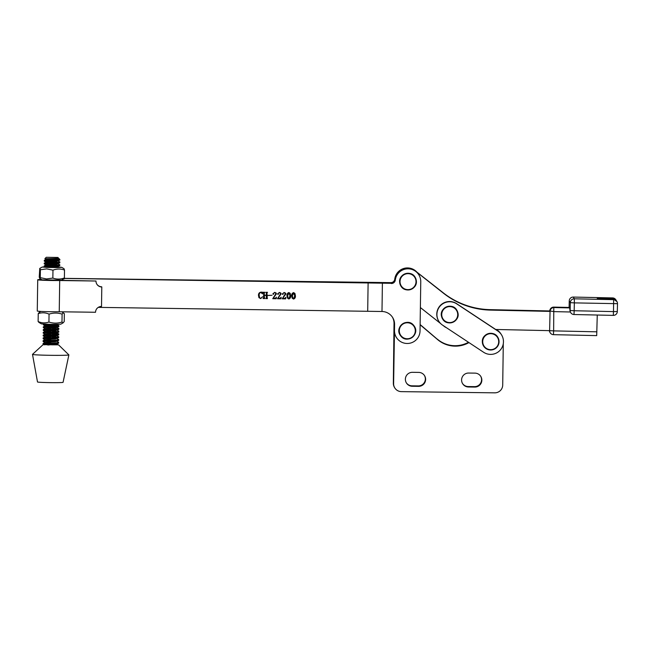 <?xml version="1.0" encoding="UTF-8"?>
<svg xmlns="http://www.w3.org/2000/svg" width="650" height="650" viewBox="0 0 650 650"><rect width="100%" height="100%" fill="white"/><g stroke="black" fill="none" stroke-linecap="round" stroke-linejoin="round"><path stroke-width="0.97" d="M495.682 329.477L549.616 330.647L550.054 311.399L490.457 310.099A78.658 78.585 -31.6 0 1 443.454 293.199L415.773 271.342A12.781 12.773 148.4 0 0 395.078 280.971M569.522 307.45L570.148 310.505A3.933 3.933 148.4 0 0 570.733 312.658L570.424 312.154A3.933 3.933 -31.6 0 1 570.326 311.984L554.076 311.626L549.778 310.952A3.933 3.933 -31.6 0 1 553.8 307.109L569.522 307.45L553.8 307.109A3.933 3.933 0 0 0 549.778 310.952L490.181 309.652A78.658 78.585 -31.6 0 1 443.178 292.76L415.634 271.123A12.781 12.773 148.4 0 0 394.94 280.751A12.781 12.773 148.4 0 1 415.634 271.123L443.316 292.979L415.773 271.342M490.181 309.652L490.319 309.879A78.658 78.585 -31.6 0 1 443.316 292.979A78.658 78.585 -31.6 0 0 490.319 309.879L549.916 311.171L490.457 310.099M420.379 307.556L440.635 323.554M443.064 325.471L444.202 326.365A9.831 9.823 148.4 0 0 446.42 327.689M415.504 270.904A12.781 12.773 148.4 0 0 394.794 281.084M597.261 315.031L596.7 335.611L553.459 334.669L553.637 330.882L596.879 331.825M597.553 298.707L597.236 298.196L612.958 298.537L612.584 297.919L573.276 297.066L574.348 298.805L613.657 299.666L613.283 299.049L597.553 298.707L613.348 299.049L616.915 301.527A3.933 3.933 148.4 0 0 613.657 299.666L613.478 311.602L617.321 311.537A3.933 3.933 -31.6 0 1 613.308 315.38L573.991 314.527L613.299 315.38A3.933 3.933 0 0 0 617.321 311.537L617.5 303.68L574.348 302.884L574.169 310.741L613.478 311.602L613.308 315.38M613.413 299.057L613.348 299.049C613.494 298.618 614.551 299.219 616.501 300.852M573.999 314.527A3.933 3.933 0 0 1 570.733 312.658A3.933 3.933 148.4 0 0 573.991 314.527L574.169 310.741L570.148 310.505L570.326 302.648A3.933 3.933 -31.6 0 1 574.348 298.805L574.348 302.884L570.326 302.648L569.254 300.909A3.933 3.933 -31.6 0 1 573.276 297.066L612.584 297.919A3.933 3.933 148.4 0 1 615.842 299.788L616.379 300.666L613.941 299.106M570.326 311.984L569.831 309.985M439.034 307.491A12.781 12.773 148.4 0 0 442.634 325.187L483.616 352.267A12.781 12.773 148.4 0 0 501.556 334.904A12.781 12.773 148.4 0 0 497.721 330.956L456.747 303.875A12.781 12.773 148.4 0 0 439.034 307.491M501.556 334.904L501.418 334.685A12.781 12.773 148.4 0 0 497.591 330.736L456.609 303.656A12.781 12.773 148.4 0 0 438.669 321.011L438.807 321.238M496.137 329.908A12.781 12.773 148.4 0 1 501.418 334.685L501.142 334.246A12.781 12.773 148.4 0 0 497.315 330.289L496.088 329.485M495.893 329.477A12.781 12.773 148.4 0 1 501.142 334.246L501.004 334.027A12.781 12.773 148.4 0 0 497.177 330.07L496.291 329.485M400.043 282.222A7.995 7.987 -31.6 0 1 407.452 273.674A7.995 7.987 -31.6 0 1 415.992 281.076A7.995 7.987 -31.6 0 1 408.582 289.616A7.995 7.987 -31.6 0 1 400.043 282.222M413.286 325.471A7.995 7.987 -31.6 0 1 412.596 336.749A7.995 7.987 -31.6 0 1 401.31 336.066A7.995 7.987 -31.6 0 1 402.001 324.789A7.995 7.987 -31.6 0 1 413.286 325.471M457.47 312.609A7.995 7.987 -31.6 0 1 451.701 322.327A7.995 7.987 -31.6 0 1 441.976 316.566A7.995 7.987 -31.6 0 1 447.753 306.849A7.995 7.987 -31.6 0 1 457.47 312.609M498.704 341.713A7.995 7.987 -31.6 0 1 490.661 349.659A7.995 7.987 -31.6 0 1 482.714 341.632A7.995 7.987 -31.6 0 1 490.75 333.678A7.995 7.987 -31.6 0 1 498.704 341.713M39.739 278.476L40.276 277.664L40.389 269.758L39.764 268.418L39.244 277.136L39.739 278.476L42.055 279.858L61.506 280.142L63.212 279.191M40.276 277.664L46.548 278.947L52.853 278.078L52.967 270.164L46.694 268.881L40.389 269.758M57.793 267.442L44.809 267.02M45.922 266.833L42.242 267.036L47.734 267.467L57.411 267.581L61.693 267.321L59.085 267.061M61.693 267.321L64.017 268.702L64.504 270.043C60.694 268.669 56.842 268.71 52.967 270.164M52.853 278.078C56.664 279.451 60.515 279.411 64.391 277.956L64.504 270.043M64.391 277.956L63.984 278.761M46.215 266.923L51.976 266.939M62.099 314.137L61.986 322.043L63.091 322.879L64.228 321.563L64.342 313.658L63.237 312.812L62.099 314.137C57.785 312.715 53.43 312.715 49.051 314.129C45.476 312.553 41.868 312.39 38.236 313.641L39.374 312.325M63.091 322.879L60.759 324.188L50.667 324.342L41.413 323.871L38.781 322.303M38.236 313.641L38.123 321.547C41.697 323.131 45.297 323.286 48.937 322.034C53.251 323.456 57.606 323.456 61.986 322.043M39.219 322.392L38.123 321.547M49.051 314.129L48.937 322.034M61.831 311.797L63.237 312.812M57.931 257.457L46.296 257.286L57.931 257.457L58.337 258.066L56.379 258.627L46.199 259.358L52.853 260.016M59.256 258.814L59.873 259.456L58.411 259.602L59.264 258.83L57.882 258.026M58.402 257.944C59.248 258.611 44.842 258.708 44.883 258.668L59.118 259.326M44.883 258.668L46.199 259.399M58.581 259.553L54.982 259.114M58.411 259.602L44.289 260.325L44.273 261.137C44.029 261.048 60.572 260.821 59.857 259.959L56.339 261.398L46.158 262.129L52.812 262.787M52.065 260.861L57.038 261.3M57.005 260.553L59.719 261.82L59.816 262.73C60.531 263.591 43.989 263.819 44.233 263.908L46.117 264.94L52.772 265.558M58.622 262.34L44.273 261.146L46.158 262.169M59.833 261.926C60.539 262.787 43.997 263.014 44.249 263.096L44.233 263.908L58.581 265.111M52.024 263.632L56.997 264.071M56.964 263.323L59.792 264.713C60.499 265.558 43.956 265.785 44.208 265.866L44.192 266.679C43.948 266.589 60.491 266.362 59.776 265.501L56.257 266.939L49.749 267.426M51.984 266.402L59.638 267.361L57.736 266.622M47.344 266.906L44.192 266.679M51.131 324.577L58.898 325.666C59.605 326.503 43.062 326.731 43.314 326.82L43.298 327.624C43.054 327.543 59.597 327.316 58.882 326.454L55.364 327.892L45.183 328.624L51.837 329.282M57.688 326.064L43.339 324.87L54.771 324.374M51.09 327.348L56.062 327.787M56.842 327.576L58.744 328.307L58.841 329.225C59.556 330.086 43.014 330.314 43.258 330.395L45.142 331.427L51.797 332.053M57.647 328.835L51.846 328.209M58.858 328.421C59.564 329.274 43.022 329.501 43.274 329.591L43.258 330.403M51.049 330.119L56.022 330.558M56.826 330.062L58.703 331.077L58.801 331.996C59.516 332.857 42.973 333.084 43.217 333.166L45.102 334.197L51.756 334.823M57.606 331.606L51.805 330.98M58.817 331.191C59.524 332.044 42.981 332.272 43.233 332.361L43.217 333.174M51.009 332.889L58.459 333.767L58.76 334.766C59.475 335.627 42.933 335.855 43.176 335.936L45.061 336.968L51.716 337.594M57.566 334.368L51.764 333.751M58.776 333.954C59.483 334.815 42.941 335.043 43.192 335.132L43.184 335.14M50.968 335.66L55.941 336.099M55.908 335.359L58.736 336.749C59.442 337.586 42.9 337.813 43.152 337.902L43.136 338.707C42.892 338.626 59.434 338.398 58.719 337.537L55.201 338.975L45.021 339.706L43.103 340.673L43.095 341.477C42.851 341.396 59.394 341.169 58.679 340.308L55.161 341.746L44.98 342.477L51.634 343.135M57.525 337.139L51.724 336.521M50.928 338.431L55.9 338.869M55.868 338.13L58.695 339.519C59.402 340.356 42.859 340.584 43.111 340.673M50.887 341.201L55.859 341.64M55.827 340.901L58.541 342.16L58.638 343.078C59.353 343.939 42.811 344.167 43.054 344.248L44.184 344.866M57.801 263.567L59.824 262.754M44.208 265.866L46.117 264.94M43.233 332.361L45.378 331.354L55.323 330.663L58.849 329.241M43.176 335.944L43.184 335.132L45.102 334.165L55.283 333.434L58.809 332.012M43.152 337.902L45.297 336.895L55.242 336.204L58.768 334.783M58.654 342.266C59.361 343.127 42.819 343.354 43.071 343.444L43.054 344.256M58.557 344.963L56.599 344.199L58.646 343.094M32.5 354.38L37.505 381.964A12.781 0.471 0.8 0 0 50.635 382.631A12.781 0.471 0.8 0 0 63.066 382.338L68.876 354.908A18.192 0.674 0.8 0 0 68.859 354.884A18.192 0.674 0.8 0 1 51.188 355.322A18.192 0.674 0.8 0 1 32.5 354.38A18.192 0.674 0.8 0 1 32.516 354.348L43.054 344.687L58.346 344.849M50.846 343.972L58.256 344.833L51.602 344.833M43.68 344.598L43.054 344.687M57.777 263.851L46.117 264.899M56.924 266.094L57.761 266.338M56.469 324.366L56.883 324.805L55.404 325.122L45.224 325.853L51.878 326.511M55.949 332.589L58.663 333.848M43.136 338.723L45.021 339.739L51.675 340.364M56.599 344.199L47.808 345.036M41.413 279.467A14.056 0.52 0.8 0 0 37.724 279.768A14.056 0.52 0.8 0 0 45.354 280.345A14.056 0.52 0.8 0 0 59.703 280.524L59.239 311.764L95.534 312.26A5.899 5.891 148.4 0 1 101.514 306.451L101.798 286.999A5.899 5.891 148.4 0 1 95.989 281.019L59.703 280.524M37.269 311.001A14.056 0.52 0.8 0 0 37.269 311.009A14.056 0.52 0.8 0 0 44.899 311.586A14.056 0.52 0.8 0 0 59.239 311.764M37.724 279.768A14.056 0.52 0.8 0 0 37.724 279.784L37.269 311.009A14.056 0.52 0.8 0 0 37.269 311.025M96.793 284.091A5.899 5.891 148.4 0 0 101.66 286.78L101.798 286.999M95.989 281.019L59.67 280.304M62.156 280.337L62.156 280.288A1.966 1.966 -31.6 0 1 62.246 279.727M416.488 271.684A12.781 12.773 148.4 0 0 394.753 279.175A3.933 3.933 -31.6 0 1 390.788 282.636L64.244 278.354M98.272 307.369L381.989 311.496A12.781 12.773 -31.6 0 1 394.574 324.447L394.485 330.533A12.781 12.773 148.4 0 0 410.654 343.021A12.781 12.773 148.4 0 0 420.038 330.891L420.761 281.767A12.781 12.773 148.4 0 0 418.868 274.885L418.73 274.666A12.781 12.773 148.4 0 0 395.159 279.841A3.933 3.933 -31.6 0 1 391.202 283.303L369.151 282.774L390.926 282.856A3.933 3.933 148.4 0 0 394.891 279.394A12.781 12.773 -31.6 0 1 416.626 271.903M64.212 278.444L391.202 283.303M64.423 278.793A1.966 1.966 148.4 0 0 62.473 280.345M367.697 311.082L368.111 282.986M293.524 299.065L292.191 298.188L291.679 295.783C291.566 294.141 292.216 293.077 293.621 292.598L294.921 293.442L295.433 295.839C295.563 297.481 294.929 298.561 293.524 299.065L292.167 298.155M285.147 294.109L284.944 293.207L283.977 292.727L282.888 293.54L282.791 294.548L282.352 294.003L284.123 292.467L285.626 293.174L285.846 294.044L282.644 298.301L284.806 298.334L285.886 297.294L285.642 298.87L282.197 298.821L285.147 294.109M283.14 294.19L282.888 293.54L282.742 294.474L282.311 293.922M282.742 294.474L282.352 294.003M280.434 294.044L280.231 293.142L279.264 292.662L278.176 293.475L278.07 294.483L277.639 293.938L279.411 292.402L280.914 293.109L281.133 293.979L277.924 298.236L280.093 298.269L281.174 297.229L280.922 298.805L277.477 298.756L280.434 294.044M278.419 294.125L278.176 293.475L278.029 294.409L277.591 293.857M278.029 294.409L277.639 293.938M275.714 293.979L275.511 293.077L274.544 292.598L273.455 293.41L273.358 294.418L272.919 293.873L274.69 292.338L276.193 293.044L276.412 293.914L273.203 298.171L275.373 298.204L276.453 297.164L276.209 298.74L272.764 298.691L275.714 293.979M273.699 294.06L273.455 293.41L273.309 294.344L272.87 293.792M273.309 294.344L272.919 293.873M267.914 295.474L272.025 295.271L267.914 295.474M266.988 292.874L266.874 297.984L267.434 298.618L265.769 298.594L266.305 298.049L266.346 295.457L264.241 295.425L264.209 298.025L264.721 298.577L263.063 298.553L263.599 298.009L263.673 292.825L263.152 292.264L264.818 292.289L264.282 292.833L264.249 295.165L266.346 295.197L266.378 292.866L265.866 292.305L267.524 292.329L266.988 292.874L267.248 298.35M266.346 295.457L264.201 295.352L264.542 298.317M263.673 292.825L263.152 292.459M266.378 292.866L265.858 292.492M262.389 293.832L260.853 292.411C259.61 292.89 259.058 293.881 259.179 295.376L259.626 297.749L260.731 298.35L262.567 296.831L260.691 298.61L258.936 297.643L258.481 295.368C258.44 293.54 259.269 292.467 260.951 292.151L262.324 292.167L262.608 293.759L262.031 293.061M288.811 299L287.471 298.123L286.959 295.717C286.845 294.076 287.495 293.012 288.901 292.533L290.209 293.377L290.721 295.774C290.842 297.416 290.209 298.496 288.811 299L287.446 298.09M418.868 274.885A12.781 12.773 148.4 0 0 395.298 280.061A3.933 3.933 -31.6 0 1 391.332 283.522M392.608 317.452A12.781 12.773 -31.6 0 1 394.436 324.22L394.347 330.314A12.781 12.773 148.4 0 0 396.248 337.196L396.378 337.415M381.989 311.496L382.395 283.4M392.397 317.127A12.781 12.773 -31.6 0 1 394.03 323.562L393.941 329.648A12.781 12.773 148.4 0 0 394.054 331.541M394.396 327.218A12.781 12.773 148.4 0 0 394.079 329.883L394.168 323.781A12.781 12.773 148.4 0 0 392.47 317.233M383.159 283.189L383.167 282.75M262.299 292.199L262.356 293.751L260.804 292.338C259.569 292.817 259.009 293.808 259.131 295.303L259.626 297.749M260.691 298.61L258.911 297.602M262.519 296.757L260.642 298.537M267.386 298.35L265.769 298.521M264.68 298.317L263.063 298.48M264.769 292.289L264.241 292.76L264.249 295.165M267.475 292.329L266.947 292.801M271.976 295.271L267.914 295.401M273.455 293.41L273.658 293.987L273.406 293.337L274.544 292.598M276.412 293.914L273.203 298.171M276.169 293.012L276.372 293.841M276.396 297.164L276.161 298.659L272.764 298.618M275.511 293.077L274.495 292.524M278.176 293.475L278.379 294.052L278.127 293.402L279.264 292.662M281.133 293.979L277.924 298.236M280.889 293.077L281.084 293.906M281.117 297.229L280.881 298.724L277.477 298.683M280.231 293.142L279.216 292.589M282.888 293.54L283.091 294.117L282.848 293.467L283.977 292.727M285.846 294.044L282.644 298.301M285.602 293.142L285.805 293.971M285.829 297.294L285.594 298.789L282.197 298.748M284.944 293.207L283.936 292.654M290.184 293.345L290.672 295.701C290.802 297.342 290.16 298.423 288.762 298.927M288.852 292.727L289.583 293.231L288.852 292.727L287.617 295.661L288.088 298.188L288.811 298.732L290.022 295.766L288.901 292.801L287.658 295.734L288.137 298.261M294.905 293.41L295.392 295.766C295.514 297.408 294.881 298.488 293.483 298.992M293.572 292.793L294.304 293.296L293.572 292.793L292.329 295.726L292.809 298.252L293.532 298.797L294.734 295.831L293.621 292.866L292.378 295.799L292.849 298.326M468.666 373.043A6.979 6.971 148.4 0 0 462.629 383.687A6.979 6.971 148.4 0 0 468.479 386.994L474.768 387.075A6.979 6.971 148.4 0 0 480.805 376.439A6.979 6.971 148.4 0 0 474.955 373.124L468.666 373.043M412.449 372.32A6.979 6.971 148.4 0 0 406.412 382.956A6.979 6.971 148.4 0 0 412.254 386.271L418.543 386.352A6.979 6.971 148.4 0 0 424.588 375.716A6.979 6.971 148.4 0 0 418.738 372.401L412.449 372.32M468.967 342.591A27.528 27.503 -31.6 0 1 437.637 339.617L420.128 324.764M394.485 330.533L393.616 383.671A7.865 7.857 148.4 0 0 401.367 391.633L494.739 392.836A7.865 7.857 148.4 0 0 502.71 385.076L503.287 343.655M412.254 386.271L412.116 386.051A6.979 6.971 148.4 0 1 406.339 382.85A6.979 6.971 148.4 0 0 412.116 386.051L418.413 386.132A6.979 6.971 148.4 0 0 424.515 375.602A6.979 6.971 148.4 0 1 418.413 386.132L418.275 385.913A6.979 6.971 148.4 0 0 424.442 375.497M437.637 339.617L437.499 339.398A27.528 27.503 -31.6 0 0 468.723 342.428A27.528 27.503 -31.6 0 1 437.499 339.398L420.136 324.553M501.28 334.466A12.781 12.773 148.4 0 0 495.999 329.688A12.781 12.773 148.4 0 1 501.28 334.466M394.347 330.322L394.209 330.102A12.781 12.773 148.4 0 1 394.379 328.209A12.781 12.773 148.4 0 0 394.209 330.102L393.477 383.451A7.865 7.857 148.4 0 0 394.648 387.676L394.509 387.457A7.865 7.857 148.4 0 1 393.339 383.232L393.941 329.648M468.479 386.994L468.341 386.774A6.979 6.971 148.4 0 1 462.564 383.573A6.979 6.971 148.4 0 0 468.341 386.774L474.63 386.856A6.979 6.971 148.4 0 0 480.74 376.334A6.979 6.971 148.4 0 1 474.63 386.856L474.492 386.636A6.979 6.971 148.4 0 0 480.667 376.22M394.079 329.883L393.477 383.451A7.865 7.857 148.4 0 0 394.648 387.676L394.777 387.904M406.274 382.736A6.979 6.971 148.4 0 0 411.986 385.832L418.543 386.352M462.499 383.459A6.979 6.971 148.4 0 0 468.203 386.555L474.768 387.075M411.986 385.832L418.275 385.913M468.479 342.266A27.528 27.503 -31.6 0 1 437.369 339.17M468.203 386.555L474.492 386.636M443.454 293.199L443.178 292.76M569.254 300.909L569.108 307.442L569.254 300.909A3.933 3.933 0 0 1 573.276 297.066L573.276 297.066M553.8 307.109L553.637 330.882L549.616 330.647A3.933 3.933 -31.6 0 0 550.201 332.8A3.933 3.933 0 0 0 553.459 334.669A3.933 3.933 -31.6 0 1 550.201 332.8L549.924 332.353A3.933 3.933 -31.6 0 1 549.356 330.647A3.933 3.933 0 0 0 549.924 332.353M550.054 311.399A3.933 3.933 -31.6 0 1 554.068 307.556L569.798 307.897M617.5 303.68A3.933 3.933 148.4 0 0 616.915 301.527A3.933 3.933 0 0 1 617.5 303.68L617.321 311.537M415.123 277.241L416.341 281.027A8.361 8.352 -31.6 0 1 400.887 286.008A8.361 8.352 -31.6 0 1 405.438 273.666A8.361 8.352 -31.6 0 1 415.114 277.225A8.361 8.352 -31.6 0 1 415.114 277.233A8.361 8.352 -31.6 0 1 416.341 281.027C417.422 289.388 404.885 293.434 400.887 286.008A8.361 8.352 -31.6 0 1 400.879 285.992A8.361 8.352 -31.6 0 1 405.446 273.674A8.361 8.352 -31.6 0 1 415.123 277.241L415.114 277.225C411.117 269.807 398.58 273.845 399.661 282.206L400.879 285.992M400.173 335.132L400.164 335.116C394.526 326.991 407.396 317.444 413.538 325.195L414.399 326.365C420.038 334.49 407.168 344.037 401.026 336.286A8.361 8.352 -31.6 0 1 402.309 324.041A8.361 8.352 -31.6 0 1 414.399 326.365A8.361 8.352 -31.6 0 1 401.026 336.286L400.173 335.132A8.361 8.352 -31.6 0 1 400.164 335.116A8.361 8.352 -31.6 0 1 413.538 325.195A8.361 8.352 -31.6 0 1 414.391 326.349A8.361 8.352 -31.6 0 1 414.399 326.357M441.618 316.631A8.361 8.352 -31.6 0 1 456.828 310.18A8.361 8.352 -31.6 0 1 452.969 322.254A8.361 8.352 -31.6 0 1 442.601 318.955A8.361 8.352 -31.6 0 1 442.585 318.939A8.361 8.352 -31.6 0 1 446.444 306.865A8.361 8.352 -31.6 0 1 456.82 310.164A8.361 8.352 -31.6 0 1 456.82 310.172L457.811 312.504C460.598 321.319 446.997 327.088 442.601 318.955A8.361 8.352 -31.6 0 1 441.618 316.631M482.341 341.608A8.361 8.352 -31.6 0 1 497.811 337.269A8.361 8.352 -31.6 0 1 492.944 349.692A8.361 8.352 -31.6 0 1 483.576 346.036A8.361 8.352 -31.6 0 1 483.567 346.019A8.361 8.352 -31.6 0 1 488.434 333.596A8.361 8.352 -31.6 0 1 497.802 337.252A8.361 8.352 -31.6 0 1 497.802 337.261L499.046 341.689C497.713 348.627 493.659 351.089 486.882 349.082L483.576 346.036A8.361 8.352 -31.6 0 1 482.341 341.608M393.616 383.671L393.339 383.232M615.842 299.788A3.933 3.933 0 0 0 612.584 297.919M553.459 334.669L596.7 335.611M442.601 318.955L441.61 316.623C438.815 307.799 452.424 302.031 456.82 310.164M483.576 346.036L482.332 341.591C481.91 333.507 493.959 330.127 497.802 337.252M42.242 267.036L39.764 268.418M40.942 311.415L39.187 312.398M46.296 257.286L44.866 258.676M43.347 324.09L43.339 324.862L45.224 325.886M59.873 259.456L59.865 259.984M59.792 264.713L59.784 265.525M58.898 325.666L58.89 326.471M58.736 336.749L58.727 337.553M58.695 339.519L58.687 340.324M58.614 344.914L68.859 354.884M44.289 260.325L46.199 259.358M44.249 263.096L46.158 262.129M58.784 325.536L56.908 324.521M43.314 326.82L45.224 325.853M43.274 329.591L45.183 328.624M43.071 343.444L44.98 342.477M43.095 341.486L44.98 342.509M43.298 327.641L45.183 328.656M57.777 324.35L56.883 324.805M44.192 266.687L45.11 267.183"/></g></svg>
